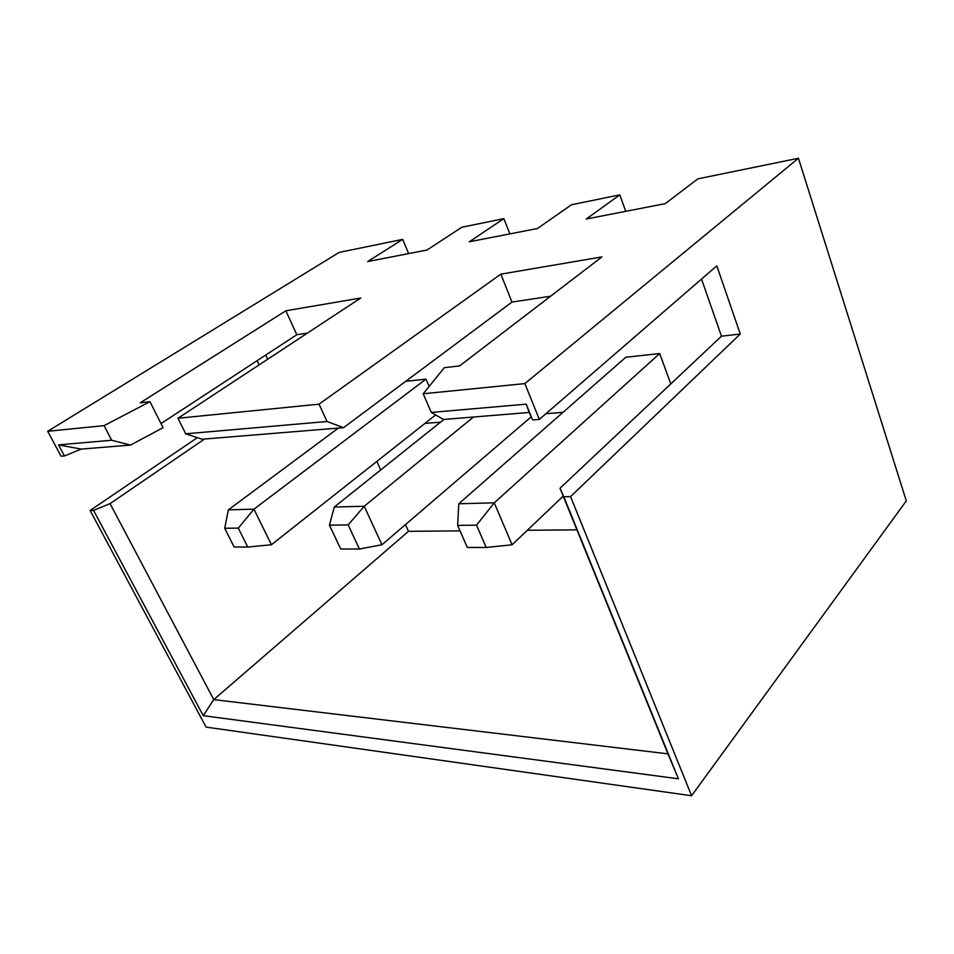 <?xml version="1.0" encoding="UTF-8"?>
<svg xmlns="http://www.w3.org/2000/svg" width="954" height="954" viewBox="0 0 954 954"><rect width="100%" height="100%" fill="white"/><g stroke="black" fill="none" stroke-linecap="round" stroke-linejoin="round"><path stroke-width="1.43" d="M177.981 418.257L360.743 298.018L285.854 310.789L140.202 402.826L149.969 401.694L104.093 425.639L47.7 431.28L339.195 252.393L402.671 239.382L367.648 261.575L426.987 250.031L461.772 227.267L503.855 218.633L469.308 241.791L537.436 228.531L571.434 204.776L619.79 194.866L586.269 219.015L665.296 203.631L697.839 178.863L798.438 158.245L524.867 383.603L423.218 393.763L444.337 367.672L459.589 365.919L601.902 256.924L500.826 274.156L511.976 302.072L343.571 427.654L202.069 439.222L185.744 433.808L177.981 418.257L319.053 404.162L500.826 274.156M798.438 158.245L906.3 500.898L691.59 795.755L570.575 496.605L563.838 496.807L560.01 488.245L721.462 336.19L701.536 279.081M691.59 795.755L206.088 727.115L90.117 510.497L197.347 437.647M563.838 496.807L678.425 778.798L203.25 715.679L93.54 510.402L90.117 510.497M319.053 404.162L327.031 421.501L185.744 433.808M104.093 425.639L111.69 440.247L58.516 444.874L64.443 455.964L61.056 456.215L47.7 431.28M423.218 393.763L431.291 412.426L443.503 419.474L529.22 412.474L532.594 419.927L526.191 404.162L431.291 412.426M524.867 383.603L539.344 419.402L532.594 419.927M93.54 510.402L110.056 503.629L204.573 439.007M570.575 496.605L740.268 334.019L721.462 336.19M259.106 364.893L257.127 360.684M402.671 239.382L408.658 253.597M619.79 194.866L625.741 211.335M503.855 218.633L509.853 233.897M670.793 383.902L659.679 353.552L625.812 357.261L458.779 503.76L457.646 525.38L467.317 547.453L486.206 547.489L476.523 525.153L457.646 525.38M304.875 333.506L305.316 334.484M424.959 423.397L440.533 422.157M545.938 413.702L563.027 412.331M429.145 386.453L425.985 379.12L405.677 381.35M376.866 461.402L380.729 469.94M405.45 524.617L408.491 531.33L460.043 530.865M110.056 503.629L213.756 699.616L408.491 531.33M267.669 359.264L265.701 355.067M527.335 530.281L576.92 529.84M203.25 715.679L213.756 699.616L667.967 753.851L560.01 488.245M550.601 296.217L511.976 302.072M539.344 419.402L716.812 265.856L740.268 334.019M64.443 455.964L81.209 449.095L130.459 445.077L163.086 427.69L149.969 401.694M307.403 333.113L296.813 334.723L160.999 423.552M327.031 421.501L343.571 427.654M111.69 440.247L130.459 445.077M58.516 444.874L81.209 449.095M526.191 404.162L529.22 412.474M285.854 310.789L296.813 334.723M678.425 778.798L667.967 753.851M531.199 416.85L381.958 544.758L364.213 506.252L334.294 507.039L443.92 419.45M473.494 417.029L364.213 506.252L348.15 524.903L329.428 525.165L340.697 548.979L359.443 549.039L348.15 524.903M359.443 549.039L381.958 544.758M329.428 525.165L334.294 507.039M563.218 496.14L512.095 544.782L494.244 502.83L659.679 353.552M476.523 525.153L494.244 502.83L458.779 503.76M512.095 544.782L486.206 547.489M435.656 414.942L271.425 544.734L253.955 509.162L425.985 379.12M338.396 428.072L228.376 509.841L224.715 528.266L234.112 547L247.73 547.036L238.297 528.099L224.715 528.266M238.297 528.099L253.955 509.162L228.376 509.841M271.425 544.734L247.73 547.036"/></g></svg>
